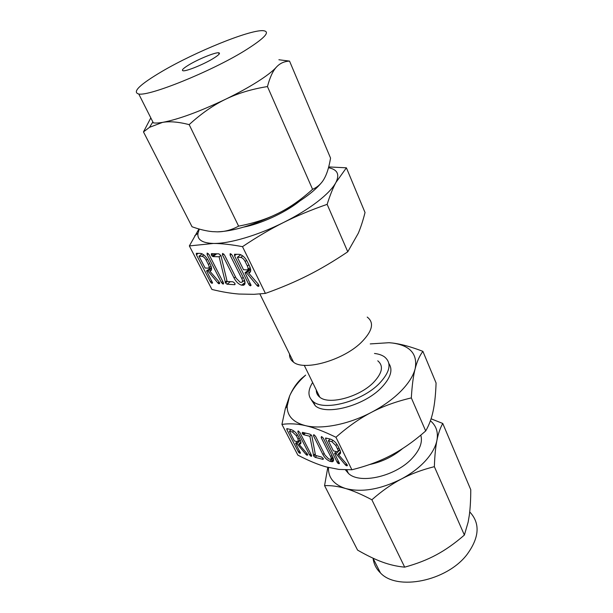 <?xml version="1.0" encoding="UTF-8"?>
<svg xmlns="http://www.w3.org/2000/svg" width="613" height="613" viewBox="0 0 613 613"><rect width="100%" height="100%" fill="white"/><g stroke="black" fill="none" stroke-linecap="round" stroke-linejoin="round"><path stroke-width="0.92" d="M321.465 436.563L323.296 438.111L332.767 457.129C334.001 459.704 333.855 461.252 332.338 461.758L329.863 461.282C326.921 459.988 324.614 457.735 322.928 454.547L313.458 435.728L313.71 434.694L315.526 436.234L325.028 455.16L328.66 458.907L330.522 459.313C331.372 459.007 331.434 458.118 330.698 456.647L321.197 437.613L321.465 436.563M311.848 435.835L315.503 455.421L321.45 456.999L323.266 458.493L323.128 459.405L315.151 457.336L313.695 456.087L309.871 436.264L303.657 434.747L302.14 433.33L302.439 432.349L309.917 434.157L311.848 435.835M298.064 430.924L299.834 432.433L311.565 455.413L311.488 456.363L309.573 454.877L297.841 431.95L298.064 430.924M300.071 439.682C301.312 442.195 301.244 443.705 299.864 444.218L298.815 444.118L307.151 453.75L307.688 455.107L305.941 454.409L296.937 443.636L295.604 443.291L300.47 453.199L299.113 452.869L298.378 451.904L286.861 429.644L286.807 428.625L291.275 429.652C294.117 430.724 296.454 432.916 298.293 436.218L300.071 439.682M335.947 437.261C323.955 431.406 313.818 427.537 305.535 425.66C297.213 423.729 289.344 423.315 281.926 424.418L285.39 408.319L289.604 396.006C292.646 388.979 296.577 383.179 301.404 378.612L305.649 375.095C298.071 382.006 292.715 388.979 289.604 396.006L287.168 406.266C287.099 415.974 293.221 422.434 305.535 425.66C321.733 429.629 348.391 424.472 371.386 412.357C359.724 418.403 347.908 426.702 335.947 437.261L351.885 469.765C366.781 466.064 379.891 461.214 391.194 455.221C402.503 449.298 414.005 441.214 425.69 430.954C429.115 425.077 431.598 418.426 433.138 410.986L433.713 408.066C434.946 401.178 435.736 392.81 436.081 382.987L422.893 351.356C419.56 355.778 416.978 361.563 415.154 368.712C413.331 375.754 412.051 385.485 411.323 397.906C396.373 401.431 383.056 406.243 371.386 412.357C383.079 406.197 392.872 399.178 400.772 391.293C408.511 383.416 413.3 375.892 415.154 368.712C417.782 354.023 410.166 345.456 392.312 343.012C400.779 343.97 410.978 346.751 422.893 351.356M351.885 469.765L338.989 469.42L326.392 466.96C318.07 464.662 308.554 460.715 297.849 455.122L281.926 424.418M339.763 449.658C340.989 452.248 340.836 453.804 339.311 454.34L338.108 454.218L346.835 464.317L347.349 465.727L345.433 464.976L336.039 453.689L334.575 453.314L339.41 463.627L337.916 463.267L337.165 462.256L325.633 439.054L325.618 437.996L330.545 439.138C333.648 440.287 336.131 442.594 337.993 446.042L339.763 449.658M249.506 266.073C251.207 269.728 251.092 271.996 249.162 272.869L248.526 272.908L258.257 284.179L258.931 285.972L258.211 286.363L257 285.528L246.48 272.808L245.024 272.731L251.046 285.497L249.575 285.459L248.709 284.294L234.526 255.759L234.511 254.249L239.239 254.341C242.373 254.977 245.062 257.399 247.315 261.613L249.506 266.073M327.143 204.351C311.212 209.876 296.7 215.914 283.62 222.458C270.563 228.963 256.855 237.032 242.495 246.664C231.323 244.572 221.661 243.491 213.516 243.445L189.348 245.92L211.922 289.451C221.768 291.88 230.817 293.412 239.07 294.048L253.897 294.324L265.414 293.405C281.183 287.773 295.397 281.742 308.048 275.329C320.699 268.954 333.939 261.107 347.77 251.79L358.298 233.239C360.781 227.369 363.026 220.465 365.034 212.527L346.399 167.816L335.924 182.459C332.943 187.984 330.016 195.286 327.143 204.351L347.77 251.79M242.495 246.664L265.414 293.405M210.297 264.525C211.998 268.011 211.998 270.164 210.282 270.992L209.73 271.023L218.971 281.727L219.669 283.428L219.04 283.804L217.914 283.007L207.884 270.931L206.573 270.869L212.565 282.999L211.232 282.968L210.412 281.865L196.382 254.755L196.306 253.322L200.551 253.407C203.393 254.004 205.922 256.295 208.129 260.295L210.297 264.525M207.163 253.046L209.056 254.594L223.385 282.67L223.285 284.049L221.423 282.547L207.102 254.541L207.163 253.046M220.941 255.575L227.132 281.474L233.009 281.834L234.94 283.352L234.771 284.7L227.055 284.225L225.507 282.945L219.117 256.778L213.002 256.602L211.37 255.115L211.37 253.682L218.872 253.851L220.941 255.575M230.204 253.59L232.174 255.177L243.821 278.555C245.514 282.149 245.422 284.371 243.553 285.237L241.606 285.175C238.626 284.286 236.112 281.896 234.074 278.011L222.458 254.931L222.557 253.414L224.504 254.985L236.166 278.21L240.135 282.271L241.752 282.332C242.748 281.788 242.756 280.524 241.775 278.524L230.097 255.131L230.204 253.59M370.306 343.908L389.079 342.698L392.312 343.012L388.964 342.713L370.244 343.916M425.69 430.954L411.323 397.906M402.672 448.517C393.079 456.555 382.045 461.903 369.578 464.547M345.433 469.865L348.452 473.435C359.946 484.737 396.542 476.14 412.672 457.742C420.066 449.444 422.763 441.919 420.771 435.153M388.887 363.532C393.186 369.953 390.604 378.091 381.133 387.952C363.854 405.829 326.292 415.683 315.289 405.791L311.258 399.73M328.445 467.504C328.162 477.65 333.87 484.653 345.571 488.507C361.739 492.637 380.321 489.48 401.3 479.044C410.986 473.872 419.039 467.788 425.46 460.815C431.759 453.835 435.582 447.007 436.931 440.333C438.379 432.15 436.203 425.637 430.41 420.786M312.622 382.489C307.55 390.604 307.749 396.979 313.228 401.607C324.2 411.415 361.831 401.484 379.186 383.631C390.19 371.953 391.96 363.042 384.497 356.873C381.96 355.08 378.619 353.939 374.497 353.463M431.085 418.802L442.755 423.46C440.195 428.05 438.249 433.675 436.931 440.333C435.598 446.931 434.74 455.704 434.364 466.669C422.005 469.78 410.986 473.91 401.3 479.044C391.6 484.155 381.784 491.059 371.869 499.771C361.609 494.377 352.843 490.622 345.571 488.507C338.246 486.347 331.242 485.389 324.568 485.626L327.809 467.336M377.769 360.819C383.822 365.892 382.343 373.171 373.325 382.658C359.187 397.086 328.806 405.132 319.81 397.201C317.419 395.354 316.247 392.964 316.3 390.014M324.568 485.626L357.571 550.099C366.819 555.424 375.072 559.408 382.336 562.06C389.477 564.696 396.78 566.381 404.243 567.109L404.687 567.148C416.641 563.883 427.2 559.776 436.364 554.819C445.567 549.892 454.907 543.302 464.386 535.049L468.148 522.107L469.274 515.449C470.248 508.43 470.746 499.848 470.761 489.695L442.755 423.46M371.869 499.771L404.687 567.148M434.364 466.669L464.386 535.049M289.535 354.053C289.374 357.44 290.715 360.16 293.558 362.199C304.278 371.179 342.751 360.398 360.942 342.751C372.466 331.242 374.558 322.683 367.21 317.082M373.079 558.328C373.784 563.975 376.236 568.841 380.451 572.933C397.025 591.093 446.716 581.231 466.983 554.558C479.466 537.494 480.377 523.272 469.711 511.901M328.706 166.928L346.399 167.816M189.348 245.92L198.941 228.978M199.309 229.078L197.961 233.246C197.087 239.706 202.275 243.108 213.516 243.445C229.4 243.767 257.805 235.438 283.62 222.458C296.746 215.86 308.032 208.949 317.473 201.715C326.744 194.52 332.89 188.099 335.924 182.459C339.878 174.353 337.403 169.441 328.491 167.724M299.979 200.872L297.857 202.528C283.957 213.217 260.15 224.013 243.798 227.071M189.486 64.526C198.926 58.909 214.879 52.427 218.542 52.756C220.81 53.047 218.864 55.078 212.688 58.833C203.187 64.564 186.613 71.269 183.233 70.802C181.088 70.403 183.172 68.311 189.486 64.526M276.279 67.254C272.808 71.047 269.866 77.483 267.46 86.563C251.667 89.107 237.698 93.345 225.561 99.26C237.721 93.329 248.38 87.483 257.537 81.698C266.54 75.966 272.793 71.146 276.279 67.254C279.743 63.392 284.164 61.338 289.543 61.101L330.553 158.093L329.932 161.495C328.545 168.644 326.652 174.368 324.246 178.644C321.549 183.54 317.664 187.095 312.576 189.31L267.46 86.563M320.852 183.425C317.733 187.134 313.404 191.095 307.856 195.317C299.573 201.562 289.727 207.546 278.317 213.27C289.704 207.631 301.129 199.646 312.576 189.31M278.892 59.76L289.543 61.101M162.453 71.154C195.248 51.936 248.694 30.075 262.739 30.65C271.245 31.255 265 38.09 244.005 51.155C210.466 71.744 149.396 96.341 138.768 94.019C131.856 92.142 139.749 84.517 162.453 71.154M225.561 99.26C213.385 105.122 201.256 113.581 189.164 124.623C178.414 121.88 169.548 121.136 162.552 122.385C178.406 119.397 199.409 111.689 225.561 99.26M238.603 226.136C253.736 223.247 266.969 218.964 278.317 213.27C253.721 225.109 233.377 231.308 217.27 231.844C224.458 231.875 231.576 229.967 238.603 226.136L189.164 124.623M149.518 127.328L152.422 122.623L153.304 122.83C155.403 123.213 158.483 123.06 162.552 122.385L149.518 127.328L143.48 131.91L150.813 117.888M217.27 231.844L212.267 231.622C206.252 231.04 199.509 229.415 192.038 226.756L143.48 131.91M250.625 271.26L248.526 272.908M258.947 285.781L258.211 286.363M258.862 285.152L257.629 286.141M258.425 284.386L257 285.528M250.64 269.551L246.48 272.808M250.617 269.413L249.345 269.36L245.024 272.731M251.046 285.306L250.357 285.85M250.84 284.455L249.575 285.459M250.181 283.129L248.709 284.294M247.851 270.525L247.491 269.804M240.235 255.1L239.898 254.418M236.472 254.28L234.526 255.759M237.369 257.291L243.545 269.751L247.261 269.873C248.311 269.329 248.342 268.042 247.361 266.004L245.146 261.521C243.959 259.215 242.495 257.843 240.756 257.391L237.369 257.291L240.779 254.686M242.733 255.874L240.756 257.391M246.633 260.372L245.146 261.521M248.886 264.816L247.361 266.004M211.508 269.674L209.73 271.023M219.669 283.313L219.04 283.804M219.6 282.739L218.504 283.589M219.201 282.011L217.914 283.007M211.523 268.18L207.884 270.931M211.447 267.705L206.573 270.869M212.558 282.877L211.96 283.336M212.366 282.095L211.232 282.968M211.73 280.854L210.412 281.865M209.462 268.686L208.979 267.743M201.93 254.043L201.723 253.644M198.29 253.345L196.382 254.755M199.003 256.211L205.117 268.034L208.443 268.149C209.37 267.636 209.347 266.41 208.366 264.464L206.183 260.211C205.01 258.027 203.639 256.717 202.052 256.295L199.003 256.211L202.206 253.843M203.868 254.947L202.052 256.295M207.523 259.207L206.183 260.211M209.738 263.437L208.366 264.464M223.638 283.581L223.009 284.064M223.439 282.777L222.266 283.689M222.787 281.49L221.423 282.547M208.32 253.636L207.102 254.541M235.139 284.179L234.465 284.708M230.335 281.673L227.055 284.225M227.377 281.49L225.507 282.945M227.071 281.221L225.331 282.578M227.017 280.999L225.255 282.371M226.963 280.762L225.209 282.126M220.879 255.452L219.117 256.778M216.749 253.797L213.002 256.602M215.27 253.759L212.098 256.134M213.247 253.713L211.37 255.115M244.962 283.604L242.878 285.26M245.008 282.493L241.606 285.175M244.901 281.62L243.568 280.907M235.507 276.892L234.074 278.011M223.722 253.981L222.458 254.931M243.231 277.382L241.775 278.524M231.377 254.157L230.097 255.131M300.906 442.103L298.815 444.118M307.68 454.57L307.006 455.229M307.397 454.057L306.477 454.961M306.914 453.459L305.941 454.409M300.378 440.326L296.937 443.636M300.309 440.165L299.857 440.05M297.267 441.697L295.604 443.291M300.431 452.7L299.818 453.298M300.071 451.942L299.113 452.869M299.496 450.831L298.378 451.904M287.75 428.801L286.861 429.644M289.39 431.268L294.401 440.969L298.025 441.804L298.11 439.199L296.317 435.713L292.501 432.027L289.39 431.268L291.137 429.621M293.719 430.87L292.501 432.027M297.389 434.701L296.317 435.713M299.259 438.096L298.11 439.199M311.68 455.681L311.036 456.31M311.304 454.907L310.316 455.88M310.722 453.758L309.573 454.877M298.661 431.177L297.841 431.95M323.335 458.662L322.645 459.344M316.76 455.75L315.151 457.336M315.327 454.478L313.695 456.087M315.258 454.11L313.557 455.788M315.228 453.919L313.496 455.62M315.197 453.75L313.481 455.444M311.281 434.908L309.871 436.264M305.412 433.069L303.657 434.747M304.263 432.793L302.784 434.211M303.021 432.494L302.14 433.33M333.526 459.237L331.143 461.627M333.15 457.988L329.863 461.282M332.982 457.566L332.484 457.352M324.124 453.359L322.928 454.547M314.285 434.923L313.458 435.728M331.924 455.421L330.698 456.647M322.032 436.793L321.197 437.613M340.514 451.804L338.108 454.218M347.333 465.068L346.575 465.834M347.004 464.531L346.008 465.551M346.491 463.903L345.433 464.976M340.238 450.777L339.648 450.065L336.039 453.689M339.648 450.065L339.227 449.965M336.261 451.628L334.575 453.314M339.372 463.014L338.675 463.719M338.981 462.194L337.916 463.267M338.391 461.014L337.165 462.256M326.537 438.172L325.633 439.054M328.353 440.778L333.372 450.892L337.38 451.812C338.253 451.505 338.33 450.609 337.602 449.13L335.809 445.49L331.779 441.613L328.353 440.778L330.123 439.038M333.066 440.333L331.779 441.613M336.981 444.333L335.809 445.49M338.882 447.85L337.602 449.13M287.168 406.266L285.39 408.319M346.705 469.887L348.452 473.435M315.289 405.791L313.228 401.607M319.81 397.201L304.247 365.325M380.451 572.933L373.003 558.175M293.558 362.199L259.881 293.956M197.961 233.246L194.742 235.767M218.542 52.756L219.148 54.097M138.768 94.019L153.304 122.83M258.51 286.355L258.916 286.026M249.162 272.869L250.464 271.85M247.897 269.375L250.158 267.613M210.282 270.992L211.355 270.18M208.972 267.751L211.033 266.195M243.553 285.237L244.794 284.256M242.342 281.865L244.503 280.164M299.864 444.218L300.883 443.237M298.592 441.26L300.125 439.789M332.338 461.758L333.533 460.555M331.181 458.654L332.744 457.083M339.311 454.34L340.514 453.13M338.062 451.13L339.686 449.498"/></g></svg>
